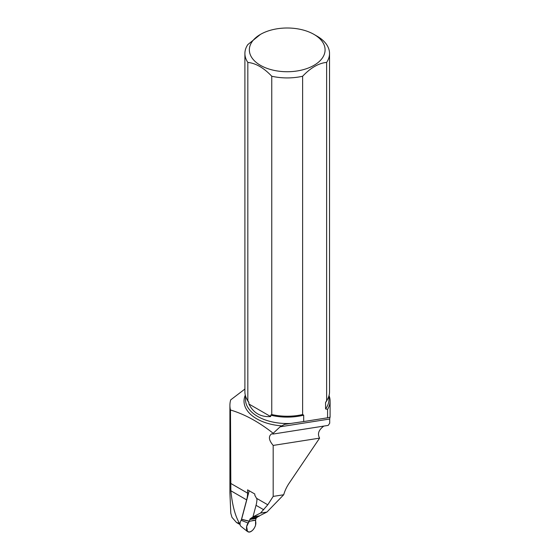 <?xml version="1.0" encoding="UTF-8"?>
<svg xmlns="http://www.w3.org/2000/svg" width="560" height="560" viewBox="0 0 560 560"><rect width="100%" height="100%" fill="white"/><g stroke="black" fill="none" stroke-linecap="round" stroke-linejoin="round"><path stroke-width="0.84" d="M329.707 419.02L329.707 423.199L328.223 425.39L273.182 434.035L273.182 433.286L280.133 426.804L329.707 419.02L329.952 417.228M252.952 516.873L260.519 513.065L266.938 512.057L259.371 515.865L252.952 516.873L256.032 505.309A22.211 12.824 120 0 0 256.97 499.135L254.807 495.208L254.807 494.011L247.604 489.853L247.604 493.15A22.211 12.824 -60 0 1 246.659 499.898L230.853 490.77L230.482 410.004A57.309 33.089 180 0 1 229.908 405.328L229.908 492.933L230.797 513.275L231.98 517.363L236.544 522.55L240.079 523.348M230.853 490.77C232.26 504.861 235.053 515.557 239.225 522.858M229.908 405.328A57.309 33.089 180 0 1 230.692 399.882L244.902 389.053M302.624 414.561L302.624 76.244C310.632 67.809 318.633 63.189 326.634 62.384A42.315 24.43 0 0 0 329.532 53.494L329.532 391.804A42.315 24.43 180 0 1 326.634 400.701L325.57 402.535L325.57 408.94L327.579 409.36L327.579 417.795L303.688 421.554L303.688 415.17L302.624 414.561A42.315 24.43 180 0 1 271.761 414.547L270.697 415.156L270.697 416.591C260.659 417.186 253.393 412.993 248.892 404.005L270.697 416.591M248.892 404.005L248.864 402.325L247.828 400.729L247.828 62.419C255.808 63.238 263.788 67.844 271.761 76.237A42.315 24.43 0 0 0 302.624 76.244M271.761 76.237L271.761 414.547M329.532 53.494A42.315 24.43 0 0 0 317.142 36.218L313.999 34.405A37.87 21.868 0 0 0 260.442 34.405A37.87 21.868 0 0 0 251.965 57.855A37.87 21.868 0 0 0 307.965 68.159A37.87 21.868 0 0 0 313.999 34.405M326.634 62.384L326.634 400.701M260.442 34.405L247.807 44.597A42.315 24.43 0 0 0 244.902 53.494A42.315 24.43 0 0 0 247.828 62.419M284.564 424.361L280.133 426.804M284.634 424.347L303.688 421.554M329.035 395.556A42.868 24.752 180 0 1 330.092 401.016L330.092 417.256L327.579 417.795M230.482 410.004C244.657 414.232 258.888 421.995 273.182 433.286M260.519 513.065L267.778 504.791L273.182 496.405L273.182 445.424C268.758 440.174 268.233 436.317 271.628 433.86L273.182 434.035M323.848 426.076C318.647 429.905 317.233 433.923 319.613 438.13L289.135 483.217A24.437 14.105 120 0 0 283.703 494.753L273.182 496.405M319.613 438.13L273.182 445.424M246.659 499.898L241.339 519.848M236.544 522.55L240.079 524.587M330.092 401.016A42.868 24.752 180 0 1 327.579 409.36M283.703 494.753L266.938 512.057M247.828 400.729A42.315 24.43 180 0 1 244.902 391.804L244.902 53.494M244.125 528.864L247.471 531.538L246.645 526.61L248.297 523.103L241.101 520.303A5.467 3.157 120 0 0 240.947 526.33L244.244 528.962M241.101 520.303L241.598 519.281L249.396 521.185C251.286 521.43 254.975 519.162 255.591 521.171C256.34 524.132 255.367 527.135 252.686 530.173C246.736 535.997 243.992 527.247 249.396 521.185L249.851 519.477L256.053 518.504L255.598 520.212L249.354 521.304L241.556 519.4M249.2 490.77L241.598 519.281M259.259 515.879L256.683 517.629A1.666 1.232 -98.9 0 0 256.053 518.504M253.057 516.852L250.481 518.609A1.666 1.232 -98.9 0 0 249.851 519.477M247.471 531.531L249.48 532C252.287 531.209 254.317 528.948 255.57 525.203L255.598 520.212M248.297 523.103L249.354 521.304M252.938 517.314L259.133 516.341M230.482 483.266L247.604 493.15M256.515 498.295L267.778 504.791M263.725 509.754L256.032 505.309M327.628 399.056A41.734 24.094 180 0 1 325.57 402.535M248.892 402.57A41.734 24.094 180 0 1 246.813 399.056M325.57 408.94A41.734 24.094 0 0 0 328.958 399.434L328.958 395.836M245.483 395.836L245.483 399.434A41.734 24.094 0 0 0 290.941 423.437M281.365 425.845A43.197 24.941 180 0 1 245.294 395.122M303.688 415.17A41.734 24.094 180 0 1 270.697 415.156M250.481 518.609L256.683 517.629"/></g></svg>

